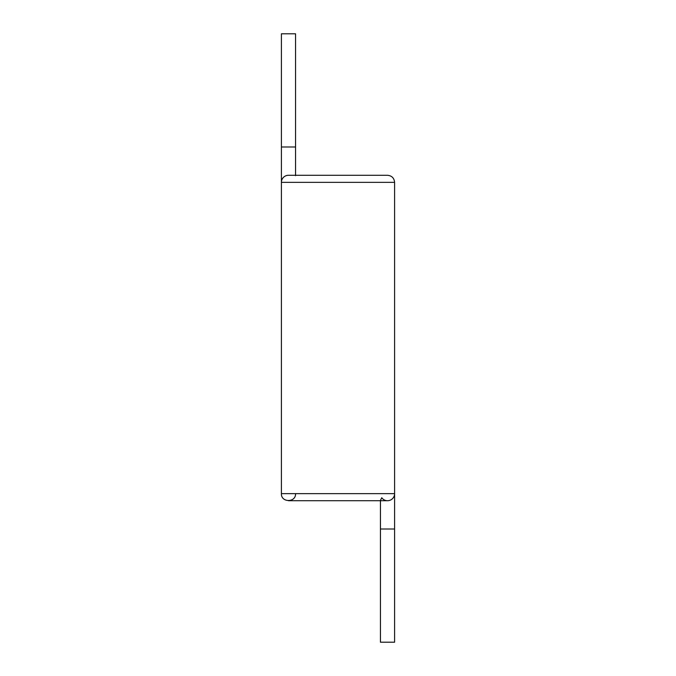 <?xml version="1.0" encoding="UTF-8"?>
<svg xmlns="http://www.w3.org/2000/svg" width="676" height="676" viewBox="0 0 676 676"><rect width="100%" height="100%" fill="white"/><g stroke="black" fill="none" stroke-linecap="round" stroke-linejoin="round"><path stroke-width="1.01" d="M295.556 493.641C295.995 502.767 280.971 502.767 281.402 493.641L281.402 182.359L394.598 182.359C394.176 178.067 391.818 175.709 387.517 175.287L288.483 175.287A7.073 7.073 0 0 0 281.402 182.359L281.402 146.988L295.556 146.988L295.556 175.667M281.402 493.641L394.598 493.641A7.073 7.073 0 0 1 381.763 497.747L380.444 500.333L380.444 642.2L394.598 642.2L394.598 529.012L380.444 529.012M281.402 146.988L281.402 33.8L295.556 33.8L295.556 146.988M387.517 500.713L288.483 500.713M394.598 529.012L394.598 182.359"/></g></svg>
